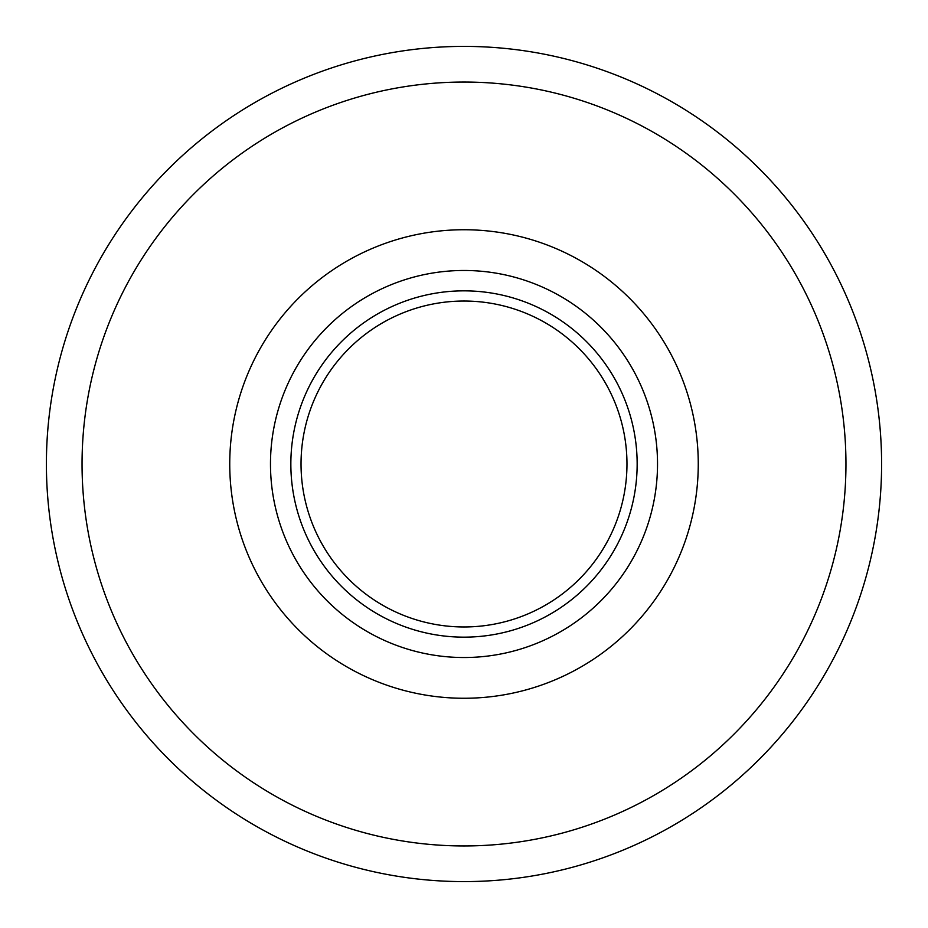 <?xml version="1.0" encoding="UTF-8"?>
<svg xmlns="http://www.w3.org/2000/svg" width="928" height="928" viewBox="0 0 928 928"><rect width="100%" height="100%" fill="white"/><g stroke="black" fill="none" stroke-linecap="round" stroke-linejoin="round"><path stroke-width="1.39" d="M301.032 464A162.968 162.968 -98.2 0 0 464 626.968A162.968 162.968 -98.2 0 0 626.968 464A162.968 162.968 -98.2 0 0 464 301.032A162.968 162.968 -98.2 0 0 301.032 464M845.953 464A381.953 381.953 -98.2 0 0 464 82.047A381.953 381.953 -98.2 0 0 82.047 464A381.953 381.953 -98.2 0 0 464 845.953A381.953 381.953 -98.2 0 0 845.953 464M46.4 464A417.6 417.6 -98.2 0 0 464 881.6A417.6 417.6 -98.2 0 0 881.6 464A417.6 417.6 -98.2 0 0 464 46.4A417.6 417.6 -98.2 0 0 46.4 464M291.288 451.6A173.153 173.153 -98.2 0 0 464 637.153A173.153 173.153 -98.2 0 0 637.153 464A173.153 173.153 -98.2 0 0 464 290.847A173.153 173.153 -98.2 0 0 290.847 464L290.847 464A173.153 173.153 -98.2 0 0 300.695 521.559M229.738 464A234.262 234.262 -98.2 0 0 464 698.262A234.262 234.262 -98.2 0 0 698.262 464A234.262 234.262 -98.2 0 0 464 229.738A234.262 234.262 -98.2 0 0 229.738 464M291.09 454.824A173.153 173.153 -98.2 0 0 301.797 524.598M270.477 464L270.477 464A193.523 193.523 -98.2 0 0 464 657.523A193.523 193.523 -98.2 0 0 657.523 464L657.523 464A193.523 193.523 -98.2 0 0 464 270.477A193.523 193.523 -98.2 0 0 270.477 464A193.523 193.523 -98.2 0 0 464 657.523A193.523 193.523 -98.2 0 0 657.523 464A193.523 193.523 -98.2 0 0 464 270.477A193.523 193.523 -98.2 0 0 270.477 464"/></g></svg>
